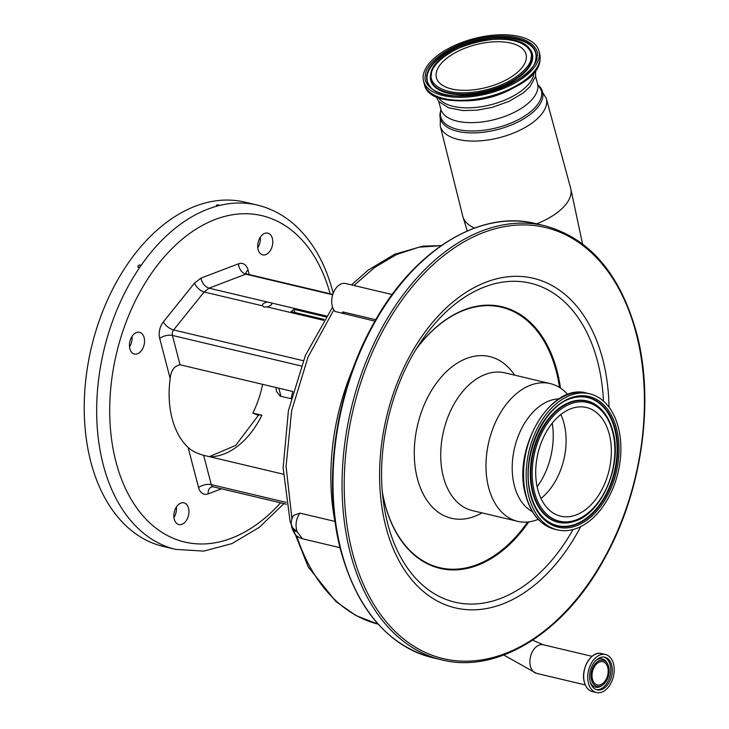 <?xml version="1.0" encoding="UTF-8"?>
<svg xmlns="http://www.w3.org/2000/svg" width="729" height="729" viewBox="0 0 729 729"><rect width="100%" height="100%" fill="white"/><g stroke="black" fill="none" stroke-linecap="round" stroke-linejoin="round"><path stroke-width="1.09" d="M592.477 679.237A11.919 7.809 103.3 0 0 597.361 684.941A11.919 7.809 103.3 0 0 605.781 679.957A11.919 7.809 103.3 0 0 607.749 667.436A11.919 7.809 103.3 0 0 602.865 661.732A11.919 7.809 103.3 0 0 594.436 666.716A11.919 7.809 103.3 0 0 592.477 679.237M591.538 679.966A13.386 8.766 103.3 0 0 602.828 684.923A13.386 8.766 103.3 0 0 608.688 666.707A13.386 8.766 103.3 0 0 607.74 664.201A13.386 8.766 103.3 0 0 596.149 662.807A13.386 8.766 103.3 0 0 591.538 679.966M590.226 681.843A16.767 10.981 103.3 0 0 597.097 689.853A16.767 10.981 103.3 0 0 608.943 682.845A16.767 10.981 103.3 0 0 611.695 665.24A16.767 10.981 103.3 0 0 604.824 657.221A16.767 10.981 103.3 0 0 592.987 664.228A16.767 10.981 103.3 0 0 590.226 681.843M613.472 663.864A19.537 12.794 103.3 0 0 605.462 654.524A19.537 12.794 103.3 0 0 591.666 662.688A19.537 12.794 103.3 0 0 588.449 683.21A19.537 12.794 103.3 0 0 596.459 692.55A19.537 12.794 103.3 0 0 610.255 684.385A19.537 12.794 103.3 0 0 613.472 663.864M539.068 85.922A52.825 25.123 165.4 0 1 530.284 114.389A52.825 25.123 165.4 0 1 469.959 132.869A52.825 25.123 165.4 0 1 440.453 111.61L440.872 110.097A51.978 24.722 165.4 0 0 469.986 130.947A51.978 24.722 165.4 0 0 529.281 112.767A51.978 24.722 165.4 0 0 537.975 84.81L546.294 98.397L570.67 188.319A55.723 26.508 165.4 0 1 570.834 188.993A55.723 26.508 165.4 0 1 557.767 212.203A55.723 26.508 165.4 0 1 536.662 223.839M299.929 513.116C296.074 518.729 295.108 524.898 297.04 531.632L302.462 538.777L299.027 537.464C296.539 535.095 296.029 537.574 292.238 528.789L297.04 531.632L291.773 527.003C290.716 523.404 291.263 519.549 293.413 515.439L299.929 513.116L334.921 521.408A187.69 122.891 -76.7 0 1 353.346 367.616M374.925 321.152L335.121 311.474A15.382 10.069 103.3 0 1 332.26 306.107A15.382 10.069 103.3 0 1 334.784 289.951A15.382 10.069 103.3 0 1 345.655 283.526L392.156 294.543M441.127 245.673L418.893 247.204L396.549 254.53L374.633 267.461L353.966 285.495M333.855 309.88L308.048 357.019L291.627 410.773L286.069 466.314L291.919 518.793M474.634 228.013A55.723 26.508 165.4 0 1 463.006 217.078A55.723 26.508 165.4 0 1 462.824 216.413L440.234 126.017A54.803 26.071 165.4 0 0 477.559 140.998A54.803 26.071 165.4 0 0 533.601 121.88A54.803 26.071 165.4 0 0 546.294 98.397M342.156 313.142L342.849 311.93L344.033 313.825M325.863 316.869L294.042 309.324L291.09 311.611L324.195 319.457M294.871 312.513L294.042 309.324M291.044 398.708L280.164 396.129L276.528 391.519L275.972 387.509M283.289 474.178L203.637 455.306L211.273 484.63L286.096 502.363M301.15 365.958L172.418 335.449L180.054 364.773C174.24 366.031 170.951 370.614 170.167 378.542A79.999 52.379 103.3 0 0 172.099 418.446A79.999 52.379 103.3 0 0 188.118 447.46C191.818 450.887 196.985 453.502 203.637 455.306M209.341 456.655L235.677 445.41L258.777 414.81L261.911 415.22L252.854 413.07A79.999 52.379 -76.7 0 0 262.64 384.347M534.047 72.253A50 23.784 165.4 0 1 533.929 73.665A50 23.784 165.4 0 1 522.073 90.332A50 23.784 165.4 0 1 474.251 107.564A50 23.784 165.4 0 1 438.175 97.221M170.167 378.542L159.715 338.411A13.842 9.067 -76.7 0 1 163.323 321.945L194.497 283.125L200.976 278.123C202.17 283.326 204.858 286.679 209.032 288.183L267.361 302.006A4.884 2.324 -14.6 0 0 262.385 305.67A4.884 2.324 -14.6 0 0 262.431 305.816L264.044 307.091L266.86 306.863A4.884 2.324 -14.6 0 0 271.835 303.209A4.884 2.324 -14.6 0 0 271.789 303.054L326.428 316.003M266.86 306.863L323.649 320.323M180.054 364.773L292.894 391.519M271.789 303.054L267.361 302.006M194.497 283.125C196.63 287.609 199.837 290.561 204.111 291.992L262.431 305.816M258.102 249.518A11.154 7.299 -76.7 0 1 259.934 237.8A11.154 7.299 -76.7 0 1 267.816 233.143A11.154 7.299 -76.7 0 1 272.382 238.474A11.154 7.299 -76.7 0 1 270.55 250.193A11.154 7.299 -76.7 0 1 262.668 254.849A11.154 7.299 -76.7 0 1 258.102 249.518M174.258 519.212A11.154 7.299 -76.7 0 1 176.09 507.493A11.154 7.299 -76.7 0 1 183.972 502.837A11.154 7.299 -76.7 0 1 188.538 508.168A11.154 7.299 -76.7 0 1 186.706 519.877A11.154 7.299 -76.7 0 1 178.824 524.543A11.154 7.299 -76.7 0 1 174.258 519.212M129.844 348.69A11.154 7.299 -76.7 0 1 131.676 336.971A11.154 7.299 -76.7 0 1 139.558 332.315A11.154 7.299 -76.7 0 1 144.123 337.645A11.154 7.299 -76.7 0 1 142.292 349.355A11.154 7.299 -76.7 0 1 134.409 354.021A11.154 7.299 -76.7 0 1 129.844 348.69M218.645 205.696L219.557 205.469A176.928 115.838 -76.7 0 1 257.328 205.077L244.88 202.124A176.928 115.838 -76.7 0 0 119.911 276.054A176.928 115.838 -76.7 0 0 90.815 461.867A176.928 115.838 -76.7 0 0 163.287 546.44L175.735 549.393A176.928 115.838 -76.7 0 1 103.254 464.82A176.928 115.838 -76.7 0 1 140.041 266.96L140.743 265.93A176.928 115.838 -76.7 0 1 218.645 205.696L216.285 205.296M140.041 266.96L137.881 267.133M138.382 267.452C137.371 266.222 137.963 265.365 140.141 264.9L140.743 265.93L140.141 264.9M216.832 205.605C215.994 205.031 216.759 204.84 219.11 205.04L219.557 205.469L219.11 205.04M132.004 336.452A11.154 7.299 -76.7 0 1 129.516 346.931M176.418 506.974A11.154 7.299 -76.7 0 1 173.939 517.453M260.262 237.28A11.154 7.299 -76.7 0 1 257.774 247.76M258.485 415.402L252.854 413.07M416.396 348.845A133.826 87.617 -76.7 0 1 556.236 371.189A133.826 87.617 -76.7 0 1 559.498 387.464M527.614 522.01A133.826 87.617 -76.7 0 1 384.876 503.684A133.826 87.617 -76.7 0 1 382.397 492.294M514.601 375.143A83.079 54.393 103.3 0 0 443.432 374.66A83.079 54.393 103.3 0 0 417.371 478.561A83.079 54.393 103.3 0 0 481.96 512.87M538.193 519.376L538.166 519.385A70.768 46.337 -76.7 0 1 517.599 521.317A70.768 46.337 -76.7 0 1 488.612 487.482A70.768 46.337 -76.7 0 1 500.258 413.161A70.768 46.337 -76.7 0 1 550.24 383.591A70.768 46.337 -76.7 0 1 567.754 394.544L567.773 394.562M532.361 511.612A58.767 38.482 -76.7 0 1 514.401 485.833A58.767 38.482 -76.7 0 1 559.079 398.881M539.223 56.552A59.614 28.358 165.4 0 1 482.78 94.797A59.614 28.358 165.4 0 1 423.549 81.056A59.614 28.358 165.4 0 1 423.248 75.506A59.614 28.358 165.4 0 1 479.691 37.27A59.614 28.358 165.4 0 1 538.931 51.003A59.614 28.358 165.4 0 1 539.223 56.552M436.188 73.392A46.31 22.025 165.4 0 1 480.037 43.685A46.31 22.025 165.4 0 1 526.046 54.356A46.31 22.025 165.4 0 1 526.283 58.666A46.31 22.025 165.4 0 1 482.434 88.373A46.31 22.025 165.4 0 1 436.425 77.702A46.31 22.025 165.4 0 1 436.188 73.392M528.762 496.449A69.92 45.781 -76.7 0 1 540.262 423.02A69.92 45.781 -76.7 0 1 589.652 393.797A69.92 45.781 -76.7 0 1 618.292 427.221A69.92 45.781 -76.7 0 1 606.792 500.659A69.92 45.781 -76.7 0 1 557.403 529.874A69.92 45.781 -76.7 0 1 528.762 496.449M537.774 489.487A55.851 36.568 -76.7 0 1 546.96 430.83A55.851 36.568 -76.7 0 1 586.408 407.493A55.851 36.568 -76.7 0 1 609.28 434.192A55.851 36.568 -76.7 0 1 600.095 492.84A55.851 36.568 -76.7 0 1 560.647 516.178A55.851 36.568 -76.7 0 1 537.774 489.487M560.838 414.546A55.851 36.568 -76.7 0 1 564.018 423.467A55.851 36.568 -76.7 0 1 540.954 498.408M607.74 664.201L607.193 663.144A14.534 9.513 103.3 0 0 595.566 660.784M590.417 682.508A14.534 9.513 103.3 0 0 601.862 685.625L602.828 684.923M596.34 689.634A16.767 10.981 103.3 0 0 607.694 681.989A16.767 10.981 103.3 0 0 610.173 664.875A16.767 10.981 103.3 0 0 604.059 657.084M584.403 682.253A19.537 12.794 103.3 0 0 592.404 691.593C588.485 690.527 585.797 687.401 584.348 682.216C580.339 669.167 591.483 650.386 601.416 653.567A19.537 12.794 103.3 0 0 587.61 661.732A19.537 12.794 103.3 0 0 584.403 682.253A19.437 12.73 103.3 0 0 585.751 685.861M592.896 655.708A19.437 12.73 103.3 0 0 584.357 682.171M532.653 640.18L543.251 644.764A14.689 9.623 103.3 0 0 536.599 646.55A14.689 9.623 103.3 0 0 530.448 666.333A14.689 9.623 103.3 0 0 536.471 673.35L503.757 655.043M296.676 535.851A210.772 138 103.3 0 0 378.16 624.179L355.925 615.54L335.832 601.498L308.249 566.998L290.115 521.499A9.231 4.392 -14.6 0 0 291.272 522.985M292.238 528.789L292.001 527.896A15.382 7.317 -14.6 0 0 297.04 531.632M375.745 319.721L342.849 311.93M341.309 551.078A223.083 146.055 -76.7 0 1 378.005 316.805A223.083 146.055 -76.7 0 1 535.578 223.584C480.174 209.442 414.108 250.184 374.187 322.446C335.568 389.805 322.145 481.495 340.808 550.705C357.301 609.845 387.928 645.52 432.698 657.722A223.083 146.055 -76.7 0 1 341.309 551.078M544.627 225.735C589.396 237.936 620.024 273.603 636.517 332.743C655.116 401.734 641.848 493.059 603.494 560.355C563.617 633 497.324 674.061 441.747 659.863A223.083 146.055 -76.7 0 1 350.367 553.229A223.083 146.055 -76.7 0 1 387.053 318.947A223.083 146.055 -76.7 0 1 544.627 225.735L535.578 223.584M352.481 552.737A221.543 145.053 -76.7 0 1 445.2 254.485A221.543 145.053 -76.7 0 1 636.162 333.399A221.543 145.053 -76.7 0 1 543.442 631.642A221.543 145.053 -76.7 0 1 352.481 552.737M535.596 76.345L537.537 83.808A50 23.784 165.4 0 1 525.928 105.131A50 23.784 165.4 0 1 474.907 122.563A50 23.784 165.4 0 1 440.763 109.013L440.89 110.033M261.911 415.22A79.999 52.379 -76.7 0 1 209.998 456.81M512.323 88.501A50 23.784 165.4 0 1 465.056 100.812M537.856 66.029A58.803 27.975 165.4 0 1 489.323 97.085A58.803 27.975 165.4 0 1 431.814 93.649M580.721 526.62A169.338 110.872 -76.7 0 1 385.905 526.894A169.338 110.872 -76.7 0 1 456.773 298.917A169.338 110.872 -76.7 0 1 602.737 359.242A169.338 110.872 -76.7 0 1 609.025 407.174M573.021 529.546A163.907 107.318 -76.7 0 1 387.728 523.805A163.907 107.318 -76.7 0 1 383.326 500.923C376.155 448.581 391.2 385.112 421.098 341.555A163.907 107.318 -76.7 0 1 597.598 361.538A163.907 107.318 -76.7 0 1 603.466 401.105M200.976 278.123L238.529 263.789A13.842 9.067 -76.7 0 1 248.07 270.094A9.231 4.392 -14.6 0 0 245.855 273.493M248.07 270.094L249.236 274.587M245.928 274.031L245.627 273.266L247.058 274.068A4.611 3.025 103.3 0 0 245.764 274.168L209.032 288.183L204.111 291.992L173.611 329.964L303.209 360.673M332.688 294.771L245.764 274.168A9.231 6.37 -110.9 0 1 238.529 263.789M159.715 338.411A9.231 4.392 165.4 0 1 172.418 335.449A4.611 3.025 103.3 0 1 173.611 329.964A9.231 4.101 -141.2 0 1 163.323 321.945M330.128 293.751A167.697 109.797 103.3 0 0 185.357 236.706A167.697 109.797 103.3 0 0 115.957 461.858A167.697 109.797 103.3 0 0 280.583 502.819M278.824 388.183L280.947 396.312M221.461 488.804L208.111 493.897A13.842 9.067 -76.7 0 1 198.57 487.592L188.118 447.46M286.406 504.195L213.16 486.835A4.611 3.025 103.3 0 1 211.273 484.63A9.231 4.392 -14.6 0 0 198.57 487.592M416.587 348.535A134.455 88.036 -76.7 0 1 557.084 370.979A134.455 88.036 -76.7 0 1 560.473 388.092M528.762 521.882A134.455 88.036 -76.7 0 1 384.921 504.094A134.455 88.036 -76.7 0 1 382.433 492.658M213.16 486.835L211.61 486.881A9.231 6.37 -110.9 0 0 208.111 493.897M517.599 521.317L472.346 510.592A70.768 46.337 -76.7 0 1 443.35 476.757A70.768 46.337 -76.7 0 1 454.996 402.435A70.768 46.337 -76.7 0 1 504.978 372.865L550.24 383.591M424.324 84.054C429.982 118.016 538.421 94.734 540.025 59.915L539.706 54.001A59.614 28.358 165.4 0 1 540.007 59.55A59.614 28.358 165.4 0 1 483.564 97.795A59.614 28.358 165.4 0 1 424.324 84.054L423.549 81.056M536.981 56.917C540.371 48.169 526.356 31.01 485.149 37.361C443.833 44.496 424.387 67.123 425.49 75.142C422.1 83.89 436.115 101.049 477.322 94.697C518.638 87.562 538.084 64.936 536.981 56.917M485.232 38.573A56.179 26.727 165.4 0 1 536.052 57.737A56.179 26.727 165.4 0 1 535.861 58.821C533.646 86.66 445.547 109.605 430.037 86.386A56.179 26.727 165.4 0 1 426.757 75.597A56.179 26.727 165.4 0 1 485.232 38.573M430.21 86.587A55.933 26.608 165.4 0 1 427.13 76.062A55.933 26.608 165.4 0 1 485.35 39.193A55.933 26.608 165.4 0 1 535.933 58.274A55.933 26.608 165.4 0 1 535.806 59.085M430.666 74.24A52.534 24.986 -14.6 0 0 430.611 74.504A52.534 24.986 -14.6 0 0 430.438 75.515A52.534 24.986 -14.6 0 0 477.951 93.44A52.534 24.986 -14.6 0 0 532.635 58.821A52.534 24.986 -14.6 0 0 529.564 48.734A52.534 24.986 -14.6 0 0 529.382 48.524M430.721 73.966A52.278 24.868 -14.6 0 0 430.547 74.978A52.278 24.868 -14.6 0 0 477.832 92.82A52.278 24.868 -14.6 0 0 532.261 58.356A52.278 24.868 -14.6 0 0 529.208 48.314C513.252 26.226 433.873 46.902 430.721 73.975L430.611 74.504M530.994 57.901C531.97 65.054 514.619 85.247 477.75 91.617C440.963 97.285 428.461 81.967 431.486 74.158C430.502 67.004 447.852 46.811 484.73 40.45C521.508 34.782 534.011 50.091 530.994 57.901M526.165 495.838A69.92 45.781 -76.7 0 1 537.665 422.401A69.92 45.781 -76.7 0 1 587.055 393.186C551.015 381.923 511.503 448.982 525.764 495.538C530.922 514.118 540.599 525.354 554.805 529.263A69.92 45.781 -76.7 0 1 526.165 495.838M530.53 495.082A67.15 43.968 -76.7 0 1 558.633 404.677A67.15 43.968 -76.7 0 1 616.524 428.597A67.15 43.968 -76.7 0 1 588.412 519.002A67.15 43.968 -76.7 0 1 530.53 495.082M543.661 518.082C537.747 512.359 533.464 504.523 530.821 494.554C520.123 458.632 543.132 405.379 572.074 398.171A66.02 43.221 -76.7 0 1 615.23 429.026A66.02 43.221 -76.7 0 1 598.035 507.539A66.02 43.221 -76.7 0 1 543.661 518.082A66.02 43.221 -76.7 0 1 530.803 494.763M571.873 398.234A65.783 43.075 -76.7 0 1 614.675 429.044A65.783 43.075 -76.7 0 1 597.616 507.174A65.783 43.075 -76.7 0 1 543.506 517.927M573.605 521.572A62.375 40.833 -76.7 0 1 573.395 521.636A62.375 40.833 -76.7 0 1 532.617 492.485A62.375 40.833 -76.7 0 1 548.873 418.3A62.375 40.833 -76.7 0 1 600.24 408.34A62.375 40.833 -76.7 0 1 600.395 408.495M600.24 408.34L600.559 408.641C606.282 414.2 610.383 421.69 612.87 431.112C622.794 464.902 601.625 514.346 573.805 521.508A62.138 40.687 -76.7 0 1 533.181 492.467A62.138 40.687 -76.7 0 1 549.374 418.555A62.138 40.687 -76.7 0 1 600.559 408.641A62.138 40.687 -76.7 0 1 612.752 430.948M534.466 492.039A60.999 39.94 -76.7 0 1 560 409.908A60.999 39.94 -76.7 0 1 612.579 431.641A60.999 39.94 -76.7 0 1 587.055 513.763A60.999 39.94 -76.7 0 1 534.466 492.039M552.227 423.184A60.498 39.612 -76.7 0 1 537.145 486.817M601.416 653.567L605.462 654.524M543.251 644.764L592.057 656.328M582.544 243.887L570.834 188.993M291.135 398.335L292.766 391.482M467.289 230.947L463.006 217.078M302.462 538.777L340.042 547.689M292.001 527.896L291.773 527.003M290.115 521.499L283.116 467.845L288.411 410.637L305.424 355.324L332.57 307.164M351.478 284.902L368.309 270.049L394.562 254.284L422.747 246.156L441.218 245.609M440.453 111.61L440.234 126.017M441.747 659.863L432.698 657.722M537.537 83.808L537.92 84.755M435.851 96.228L438.812 101.541L448.636 107.792L462.806 110.553L476.739 110.216L492.412 107.327L509.352 101.231L523.349 92.856L530.01 86.651L535.587 76.372L535.587 70.239M443.651 95.672L438.876 92.765M438.822 101.559L440.763 109.013M247.058 274.068L332.807 294.388M333.189 293.295L332.825 291.892C325.38 263.534 312.65 241.181 294.644 224.851C283.517 214.973 271.079 208.385 257.328 205.077M283.955 503.611L259.196 527.404L232.032 543.57L203.692 551.115L175.735 549.393M539.706 54.001L538.931 51.003M589.652 393.797L587.055 393.186M557.403 529.874L554.805 529.263M536.471 673.35L585.278 684.923M592.404 691.593L596.459 692.55"/></g></svg>
